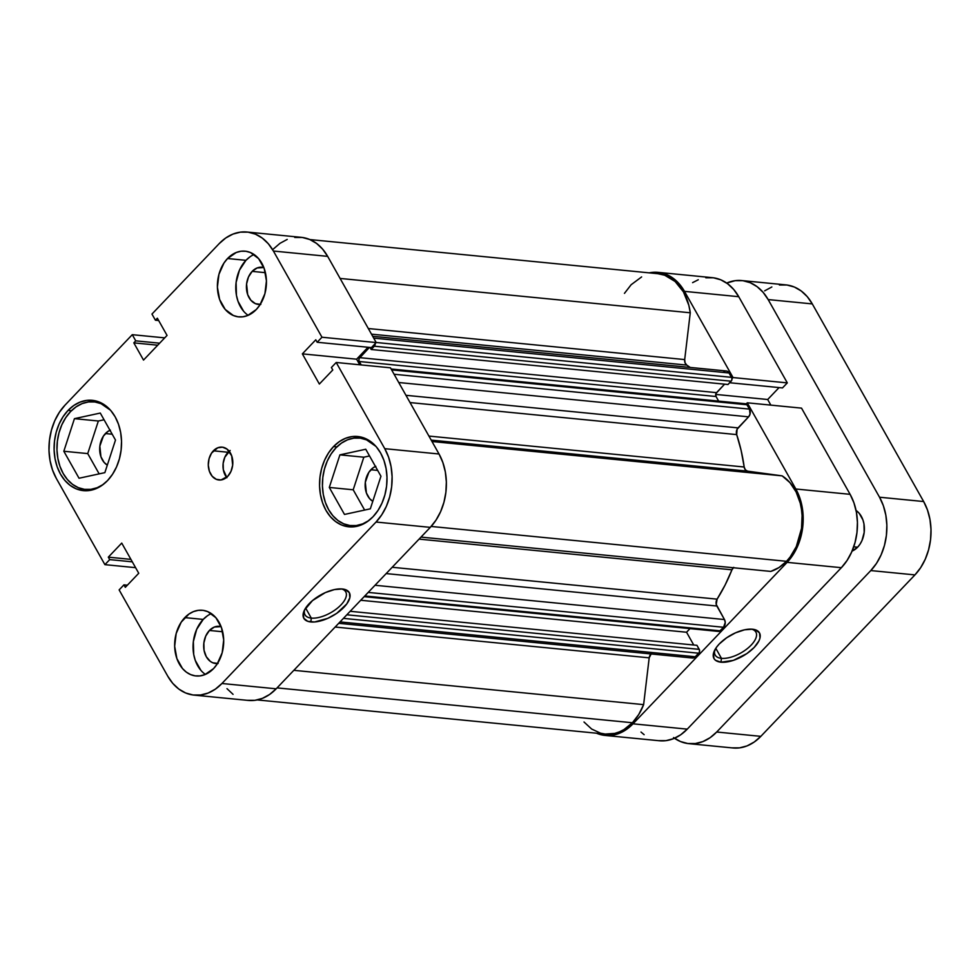 <?xml version="1.0" encoding="UTF-8"?>
<svg xmlns="http://www.w3.org/2000/svg" width="980" height="980" viewBox="0 0 980 980"><rect width="100%" height="100%" fill="white"/><g stroke="black" fill="none" stroke-linecap="round" stroke-linejoin="round"><path stroke-width="1.47" d="M375.977 446.427L366.52 439.861L360.322 438.158L353.915 438.134L347.569 439.8L341.505 443.07L335.956 447.836L331.154 453.912L327.271 461.053L324.466 469.004L322.824 477.444L322.432 486.043L323.29 494.496L325.385 502.446L328.606 509.612L332.857 515.713L337.953 520.515L343.723 523.822L349.921 525.525L356.316 525.549L362.674 523.884L368.737 520.613A44.002 32.585 95.6 0 1 350.828 525.635A44.002 32.585 95.6 0 1 323.4 495.072A44.002 32.585 95.6 0 1 335.956 447.836A44.002 32.585 95.6 0 1 359.415 438.048A44.002 32.585 95.6 0 1 375.989 446.427M103.243 484.439A44.002 32.585 95.6 0 1 85.358 489.449A44.002 32.585 95.6 0 1 57.943 458.885A44.002 32.585 95.6 0 1 70.499 411.649A44.002 32.585 95.6 0 1 93.958 401.861A44.002 32.585 95.6 0 1 110.52 410.24L101.05 403.674L94.852 401.971L88.457 401.947L82.1 403.613L76.036 406.884L70.499 411.649L65.697 417.725L61.814 424.867L58.996 432.817L57.367 441.257L56.963 449.857L57.832 458.309L59.915 466.26L63.149 473.426L67.387 479.526L72.496 484.328L78.253 487.636L84.452 489.339L90.858 489.351L97.216 487.697L103.28 484.426M217.474 663.546A18.706 13.843 95.6 0 1 215.747 663.521A18.706 13.843 95.6 0 1 204.097 650.536A18.706 13.843 95.6 0 1 209.426 630.458A18.706 13.843 95.6 0 1 219.398 626.306A18.706 13.843 95.6 0 1 221.1 626.612L214.363 627.041L209.426 630.458L222.668 631.757L209.426 630.458L205.739 636.081L203.852 643.039L204.048 650.291L206.302 656.723L210.284 661.353L212.721 662.762L218.087 663.485M260.214 304.462A18.706 13.843 95.6 0 1 258.487 304.437A18.706 13.843 95.6 0 1 246.838 291.452A18.706 13.843 95.6 0 1 252.166 271.374A18.706 13.843 95.6 0 1 262.138 267.221A18.706 13.843 95.6 0 1 263.841 267.528L257.103 267.957L252.166 271.374L265.409 272.673L252.166 271.374L248.479 276.997L246.58 283.955L247.671 294.588L250.843 300.223L255.462 303.678L260.827 304.4M254.102 254.518A33.002 24.439 -84.4 0 0 245.943 260.325L227.544 258.524A33.002 24.439 95.6 0 1 245.135 251.186A33.002 24.439 95.6 0 1 265.703 274.094A33.002 24.439 95.6 0 1 256.282 309.521L259.896 304.976L264.918 293.657L266.438 280.868L264.22 268.569L258.622 258.622L250.464 252.534L245.821 251.26L241.019 251.248L236.254 252.497L227.544 258.524L223.942 263.081L218.92 274.4L217.401 287.177L219.618 299.476L225.216 309.435L233.375 315.511L238.018 316.785L242.82 316.797L247.585 315.56L256.282 309.521A33.002 24.439 95.6 0 1 238.691 316.871A33.002 24.439 95.6 0 1 218.136 293.951A33.002 24.439 95.6 0 1 227.544 258.524L245.943 260.325A33.002 24.439 -84.4 0 0 248.136 315.327M211.362 613.602A33.002 24.439 -84.4 0 0 203.203 619.409L184.816 617.608A33.002 24.439 95.6 0 1 202.407 610.271A33.002 24.439 95.6 0 1 222.962 633.178A33.002 24.439 95.6 0 1 213.554 668.605L217.156 664.06L222.178 652.741L223.697 639.952L221.48 627.653L215.882 617.706L207.723 611.618L203.081 610.344L198.279 610.332L193.513 611.581L188.969 614.031L181.202 622.165L176.179 633.484L174.661 646.261L176.878 658.56L182.476 668.519L186.31 672.121L190.635 674.595L195.277 675.869L200.079 675.882L204.845 674.644L213.554 668.605A33.002 24.439 95.6 0 1 195.963 675.955A33.002 24.439 95.6 0 1 175.396 653.035A33.002 24.439 95.6 0 1 184.816 617.608L203.203 619.409A33.002 24.439 -84.4 0 0 205.396 674.412M229.185 451.216A16.501 12.213 -84.4 0 0 228.083 452.258L213.371 450.812A16.501 12.213 95.6 0 1 222.166 447.149A16.501 12.213 95.6 0 1 232.444 458.603A16.501 12.213 95.6 0 1 227.74 476.317L230.986 471.356L232.664 465.218L231.696 455.835L226.98 449.06L222.497 447.186L217.719 447.799L211.558 453.091L209.046 458.75L208.287 465.145L209.401 471.294L212.195 476.268L216.274 479.306L221.002 479.955L227.74 476.317A16.501 12.213 95.6 0 1 218.944 479.992A16.501 12.213 95.6 0 1 208.654 468.526A16.501 12.213 95.6 0 1 213.371 450.812L228.083 452.258A16.501 12.213 -84.4 0 0 226.625 477.358M333.519 446.598A45.374 33.602 95.6 0 1 357.712 436.504A45.374 33.602 95.6 0 1 385.985 468.011A45.374 33.602 95.6 0 1 373.037 516.73L377.998 510.458L381.992 503.095L384.895 494.9L386.586 486.202L386.99 477.321L386.096 468.612L383.952 460.404L380.62 453.017L376.247 446.721L370.979 441.784L365.038 438.366L358.643 436.615L352.041 436.59L345.487 438.305L339.239 441.686L333.519 446.598L328.57 452.858L324.564 460.233L321.661 468.416L319.982 477.125L319.566 485.994L320.46 494.704L322.616 502.912L325.936 510.31L330.321 516.595L335.577 521.544L341.53 524.962L347.925 526.713L354.515 526.726L361.069 525.023L367.329 521.642L373.037 516.73A45.374 33.602 95.6 0 1 348.856 526.824A45.374 33.602 95.6 0 1 320.57 495.304A45.374 33.602 95.6 0 1 333.519 446.598L336.863 446.929L333.519 446.598M68.061 410.412A45.374 33.602 95.6 0 1 92.243 400.318A45.374 33.602 95.6 0 1 120.528 431.825A45.374 33.602 95.6 0 1 107.579 480.543L112.529 474.271L116.534 466.909L119.438 458.714L121.116 450.016L121.532 441.135L120.638 432.425L118.482 424.218L115.162 416.831L110.777 410.534L105.522 405.585L99.568 402.18L93.174 400.428L86.583 400.404L80.029 402.119L73.77 405.5L68.061 410.412L63.1 416.672L59.106 424.034L56.203 432.229L54.513 440.939L54.108 449.808L55.003 458.518L57.146 466.725L60.478 474.112L64.852 480.408L70.119 485.357L76.06 488.775L82.455 490.527L89.058 490.539L95.611 488.836L101.859 485.455L107.579 480.543A45.374 33.602 95.6 0 1 83.386 490.637A45.374 33.602 95.6 0 1 55.113 459.118A45.374 33.602 95.6 0 1 68.061 410.412L71.405 410.743L68.061 410.412M304.743 609.536A23.373 10.792 150.6 0 0 311.285 618.098L310.832 621.957A26.129 12.066 -29.4 0 1 304.057 610.944A26.129 12.066 -29.4 0 1 342.314 588.98L345.413 589.629L349.37 592.704L349.848 597.726L346.773 603.937L336.691 613.37L327.798 618.343L314.543 621.982L307.72 621.308L303.776 618.233L303.298 613.211L304.4 610.197L312.51 600.569L325.348 592.594L334.425 589.58L342.314 588.98A26.129 12.066 -29.4 0 1 342.927 589.054A26.129 12.066 -29.4 0 1 343.76 607.477A26.129 12.066 -29.4 0 1 310.832 621.957L311.285 618.098A23.373 10.792 -29.4 0 1 305.013 614.815A23.373 10.792 -29.4 0 1 304.743 609.536M305.638 608.066L311.285 618.098L305.638 608.066M110.36 430.134L107.776 431.519L103.378 436.125L99.838 446.133L100.928 456.754L104.101 462.401L107.31 465.132A18.706 13.843 95.6 0 1 105.424 433.552L112.198 434.214L105.424 433.552A18.706 13.843 95.6 0 1 109.981 430.281M375.818 466.321L373.245 467.705L368.848 472.311L365.307 482.319L366.385 492.94L369.57 498.587L372.78 501.319A18.706 13.843 95.6 0 1 370.893 469.738L377.655 470.4L370.893 469.738A18.706 13.843 95.6 0 1 375.45 466.468M439.028 453.997L384.76 448.681L336.201 362.478L390.457 367.806L439.028 453.997L390.457 367.806L336.201 362.478L384.76 448.681L388.595 457.182L391.069 466.639L392.098 476.672L391.632 486.889L389.685 496.909L386.353 506.341L381.735 514.831L376.038 522.034L221.933 683.489L215.355 689.148L208.152 693.032L200.606 695.004L193.011 694.979L185.637 692.97L178.801 689.038L172.737 683.342L167.703 676.09L119.131 589.899L123.933 584.864L125.318 587.326L138.744 573.263L121.74 543.091L108.315 557.154L109.711 559.617L104.897 564.652L56.338 478.461L52.504 469.947L50.029 460.49L49 450.469L49.466 440.241L51.413 430.22L54.745 420.788L59.364 412.31L65.06 405.095L132.276 334.682L135.742 340.844L133.819 342.865L143.521 360.077L167.053 335.417L157.351 318.206L155.428 320.227L151.961 314.066L219.165 243.653L151.961 314.066L155.428 320.227L157.351 318.206L167.053 335.417L143.521 360.077L133.819 342.865L157.719 345.205L133.819 342.865L135.742 340.844L159.642 343.196L135.742 340.844L132.276 334.682L65.06 405.095A52.246 38.698 95.6 0 0 56.338 478.461L104.897 564.652L109.711 559.617L108.315 557.154L130.916 559.372L108.315 557.154L121.74 543.091L138.744 573.263L125.318 587.326L123.933 584.864L127.351 585.195L123.933 584.864L119.131 589.899L167.703 676.09A52.246 38.698 95.6 0 0 194.077 695.114L248.332 700.431A52.246 38.698 -84.4 0 0 276.189 688.805L430.293 527.363L435.99 520.147L440.608 511.67L443.952 502.226L445.888 492.217L446.353 481.988L445.337 471.968L442.85 462.511L439.028 453.997L384.76 448.681A52.246 38.698 95.6 0 1 376.038 522.034L221.933 683.489L276.189 688.805L430.293 527.363L376.038 522.034L430.293 527.363A52.246 38.698 -84.4 0 0 439.028 453.997M135.583 567.665L104.897 564.652L135.583 567.665M359.77 364.793L356.61 359.195L368.002 347.263L356.61 359.195L359.77 364.793M247.021 232.027L301.276 237.344A52.246 38.698 -84.4 0 1 327.663 256.368L273.408 251.039L327.663 256.368L376.222 342.559L321.967 337.23L273.408 251.039A52.246 38.698 95.6 0 0 247.021 232.027A52.246 38.698 95.6 0 0 219.165 243.653L225.743 237.993L232.946 234.097L240.492 232.125L248.087 232.15L255.462 234.171L262.297 238.103L268.361 243.8L273.408 251.039L321.967 337.23L317.165 342.265L371.42 347.594L376.222 342.559L327.663 256.368L322.616 249.116L316.552 243.42L309.717 239.488L302.355 237.479L294.747 237.454M287.201 239.426L280.011 243.31L273.42 248.969M226.993 688.658L233.056 694.355M247.266 700.308L254.861 700.333L262.407 698.36L269.61 694.465L276.189 688.805L221.933 683.489A52.246 38.698 95.6 0 1 194.077 695.114M317.165 342.265L315.781 339.803L302.355 353.866L319.358 384.038L332.784 369.987L331.387 367.512L336.201 362.478L331.387 367.512L332.784 369.987L319.358 384.038L302.355 353.866L356.61 359.195L302.355 353.866L315.781 339.803L317.165 342.265L321.967 337.23L376.222 342.559L371.42 347.594L317.165 342.265M164.726 337.867L132.276 334.682L164.726 337.867M132.3 561.834L109.711 559.617L132.3 561.834M158.662 320.546L155.428 320.227L158.662 320.546M341.359 588.907A23.373 10.792 -29.4 0 1 345.732 591.871A23.373 10.792 -29.4 0 1 336.299 609.058A23.373 10.792 -29.4 0 1 311.285 618.098A23.373 10.792 150.6 0 0 340.06 605.824A23.373 10.792 150.6 0 0 341.359 588.907M104.064 419.771L98.355 421.008L87.735 453.593L99.164 473.879L87.735 453.593L98.355 421.008L104.064 419.771M369.521 455.957L363.825 457.195L353.204 489.792L364.634 510.066L353.204 489.792L363.825 457.195L369.521 455.957M230.153 450.469L224.824 457.219L223.158 463.356L223.33 469.751L226.919 477.713M207.356 615.832L203.203 619.409L196.686 629.332L193.354 641.606L193.697 654.395L195.265 660.373L200.875 670.32M250.096 256.748L245.943 260.325L239.426 270.235L236.094 282.522L236.437 295.311L238.005 301.289L243.616 311.236M115.493 440.057L100.279 413.058L74.443 418.656L98.355 421.008L74.443 418.656L63.823 451.253L87.735 453.593L63.823 451.253L79.037 478.24L104.86 472.642L115.493 440.057L100.279 413.058L74.443 418.656L63.823 451.253L79.037 478.24L104.86 472.642L115.493 440.057M380.951 476.243L365.748 449.244L339.913 454.855L363.825 457.195L339.913 454.855L329.292 487.44L353.204 489.792L329.292 487.44L344.495 514.439L370.33 508.828L380.951 476.243L365.748 449.244L339.913 454.855L329.292 487.44L344.495 514.439L370.33 508.828L380.951 476.243M721.439 658.34A23.373 10.792 150.6 0 0 750.215 646.065A23.373 10.792 150.6 0 0 751.513 629.148A23.373 10.792 -29.4 0 1 755.886 632.1A23.373 10.792 -29.4 0 1 746.454 649.287A23.373 10.792 -29.4 0 1 721.439 658.34L715.792 648.295L721.439 658.34A23.373 10.792 -29.4 0 1 715.167 655.057A23.373 10.792 -29.4 0 1 714.898 649.777A23.373 10.792 150.6 0 0 721.439 658.34L720.986 662.198L721.439 658.34M752.469 629.209A26.129 12.066 -29.4 0 1 753.081 629.283A26.129 12.066 -29.4 0 1 753.914 647.707A26.129 12.066 -29.4 0 1 720.986 662.198L715.498 660.287L713.93 658.462L713.452 653.439L716.515 647.241L719.247 643.995L726.609 637.808L735.502 632.835L744.58 629.809L752.469 629.209L755.568 629.858L759.524 632.945L760.002 637.968L758.888 640.981L754.196 647.425L746.846 653.599L733.346 660.373L720.986 662.198A26.129 12.066 -29.4 0 1 714.212 651.186A26.129 12.066 -29.4 0 1 752.469 629.209M658.095 272.354A52.246 38.698 95.6 0 1 684.481 291.366L738.736 296.695A52.246 38.698 -84.4 0 0 712.35 277.671L658.095 272.354A52.246 38.698 95.6 0 0 649.189 272.857L659.173 272.477L666.535 274.498L673.37 278.43L679.434 284.127L684.481 291.366L733.04 377.557L787.308 382.886L738.736 296.695L684.481 291.366L733.04 377.557L731.986 378.672L733.04 377.557L787.308 382.886L738.736 296.695L733.689 289.443L727.626 283.747L720.79 279.815L713.428 277.793L705.821 277.781M746.209 403.919L747.274 402.805L795.834 489.008L799.668 497.509L802.142 506.966L803.171 516.999L802.706 527.216L800.758 537.236L797.426 546.668L792.808 555.158L787.111 562.361L633.007 723.816L626.428 729.475L619.225 733.359L611.679 735.331L604.084 735.306L596.514 733.212A52.246 38.698 95.6 0 0 605.15 735.441A52.246 38.698 95.6 0 0 633.007 723.816L687.262 729.132L841.367 567.69L847.063 560.474L851.681 551.985L855.026 542.553L856.961 532.532L857.427 522.316L856.41 512.283L853.935 502.838L850.101 494.324L801.53 408.133L747.274 402.805L795.834 489.008L850.101 494.324L801.53 408.133L747.274 402.805L746.209 403.919M640.994 732.048L644.13 734.682M658.34 740.635L665.935 740.66L673.481 738.687L680.683 734.792L687.262 729.132L841.367 567.69L787.111 562.361L633.007 723.816L687.262 729.132A52.246 38.698 -84.4 0 1 659.405 740.758L605.15 735.441M770.844 405.12L767.683 399.509L779.076 387.578L767.683 399.509L715.706 394.413L767.683 399.509L770.844 405.12M782.493 387.921L787.308 382.886L782.493 387.921L729.683 382.739L782.493 387.921M698.274 279.753L692.591 282.644M850.101 494.324L795.834 489.008A52.246 38.698 95.6 0 1 787.111 562.361L841.367 567.69A52.246 38.698 -84.4 0 0 850.101 494.324M257.25 699.928L605.285 734.069A50.874 37.669 -84.4 0 0 632.406 722.75L277.071 687.886L632.406 722.75L638.752 714.494L643.627 704.632L649.189 657.837L651.308 653.709M391.118 368.982L745.658 403.76A2.744 2.034 -84.4 0 1 747.054 404.765L391.632 369.889L747.054 404.765L749.504 409.113L394.083 374.25L749.504 409.113A5.5 4.067 -84.4 0 1 748.585 416.843L398.75 382.519L748.585 416.843L738.038 427.88L405.953 395.308L738.038 427.88A5.5 4.067 -84.4 0 0 736.691 434.606L741.137 450.469L744.188 467.007L428.922 436.076L744.188 467.007A5.5 4.067 -84.4 0 0 747.556 471.147L431.2 440.106L747.556 471.147L782.15 475.863A50.874 37.669 -84.4 0 1 786.511 561.307L779.027 567.53L770.782 571.413L420.996 537.101L770.782 571.413A50.874 37.669 -84.4 0 0 786.511 561.307L431.151 526.444L786.511 561.307L790.198 556.934L796.299 546.595L801.53 528.367L802.093 515.554L801.456 509.245L800.244 503.144L796.103 491.935L789.941 482.638L782.15 475.863L747.556 471.147L745.351 469.824L744.188 467.007A153.995 114.035 -84.4 0 0 736.691 434.606L410.044 402.572L736.691 434.606L737.083 429.277L748.585 416.843L750.031 414.197L749.504 409.113L746.466 404.079L744.923 403.87M717.875 631.12L719.418 631.328L723.546 627.274L725.237 622.496L724.465 619.544L716.233 604.415L717.103 599.148L392.196 567.273L717.103 599.148A153.995 114.035 -84.4 0 0 731.95 569.809L419.073 539.11L731.95 569.809L733.738 567.383M309.925 239.573L657.96 273.714A50.874 37.669 -84.4 0 1 690.263 312.779L340.097 278.43L690.263 312.779L684.689 359.574A5.5 4.067 -84.4 0 0 686.76 365.087L690.189 367.439A153.995 114.035 -84.4 0 0 686.76 365.087L371.494 334.156L686.76 365.087L685.057 362.821L684.689 359.574L690.263 312.779L688.83 305.295L683.428 291.844L675.11 281.493L664.697 275.233L657.886 273.714M364.144 596.661L718.683 631.439A2.744 2.034 -84.4 0 0 720.141 630.826L723.546 627.274L368.198 592.41L723.546 627.274A5.5 4.067 -84.4 0 0 724.465 619.544L716.846 606.02L386.169 573.582L716.846 606.02A5.5 4.067 -84.4 0 1 717.103 599.148L725.127 584.999L731.95 569.809A5.5 4.067 -84.4 0 1 733.31 567.739M718.646 401.114L716.049 396.508L715.964 393.482L724.6 384.172L716.515 392.649A2.744 2.034 -84.4 0 0 716.049 396.508L718.646 401.114M372.694 336.287L726.376 370.991A5.5 4.067 -84.4 0 1 729.145 372.988L373.723 338.125L729.145 372.988L731.607 377.349A2.744 2.034 -84.4 0 1 731.141 381.208L374.323 346.21L371.175 349.505L374.323 346.21L731.141 381.208L727.993 384.503L371.175 349.505L370.024 347.459L371.175 349.505L727.993 384.503L731.692 380.375L731.938 378.292L728.618 372.229L726.486 371.004M725.69 371.004L724.894 371.212M724.134 371.616L723.436 372.216M641.618 276.924L631.145 284.714L624.456 293.363M584.007 722.003L591.663 729.047L600.507 733.175L605.199 734.057L614.754 733.395L619.458 731.852L624.015 729.537L632.406 722.75A50.874 37.669 -84.4 0 0 643.627 704.632L293.841 670.32L643.627 704.632L649.189 657.837L335.148 627.041L649.189 657.837A5.5 4.067 -84.4 0 1 651.039 653.942M690.827 657.372L692.333 657.997L694.685 657.372L699.316 652.398L699.561 650.304L696.952 645.33L350.166 611.299L696.952 645.33L699.23 649.36L346.834 614.791L699.23 649.36A2.744 2.034 -84.4 0 1 698.764 653.219L343.429 618.368L698.764 653.219L695.371 656.784L340.036 621.92L695.371 656.784A5.5 4.067 -84.4 0 1 692.444 658.009L338.713 623.305M693.742 645.011L686.551 632.235L689.994 628.621L686.551 632.235L360.701 600.262L686.551 632.235L693.742 645.011M361.167 364.928L358.901 360.567L359.158 358.472L369.472 347.398L359.697 357.651L716.515 392.649L359.697 357.651A2.744 2.034 95.6 0 0 359.231 361.51L716.049 396.508L359.231 361.51L361.167 364.928M375.168 343.674A2.744 2.034 95.6 0 1 374.323 346.21L375.12 343.294M684.689 359.574L368.333 328.533L684.689 359.574M782.15 475.863L431.984 441.502L782.15 475.863M731.607 377.349L376.185 342.486L731.607 377.349M724.465 619.544L375.022 585.268L724.465 619.544M720.141 630.826L364.805 595.975L720.141 630.826M852.061 551.115A22.001 16.293 -84.4 0 0 857.623 547.195A22.001 16.293 -84.4 0 0 856.055 510.458L859.178 513.263L862.914 519.89L863.956 523.871L864.189 532.397L861.959 540.593L860.024 544.157L857.623 547.195L853.715 546.816L857.623 547.195L851.816 551.213M731.913 747.85L739.508 747.875L747.054 745.903L754.257 742.007L760.835 736.348L914.94 574.905L920.637 567.69L925.255 559.213L928.587 549.78L930.535 539.76L931 529.531L929.971 519.51L927.497 510.053L923.662 501.54L812.298 303.91A52.246 38.698 -84.4 0 0 785.923 284.886L741.774 280.562A52.246 38.698 95.6 0 0 726.682 283.061L735.257 280.66L742.852 280.684L750.215 282.706L757.062 286.638L763.114 292.334L768.161 299.574L879.526 497.215L883.36 505.729L885.834 515.174L886.863 525.207L886.386 535.423L884.45 545.443L881.106 554.876L876.5 563.365L870.791 570.568L716.686 732.023L710.108 737.683L702.905 741.566L695.371 743.538L687.764 743.514L680.402 741.505L673.554 737.573M741.774 280.562A52.246 38.698 95.6 0 1 768.161 299.574L812.298 303.91L768.161 299.574L879.526 497.215L923.662 501.54L812.298 303.91L807.263 296.658L801.199 290.962L794.364 287.03L786.989 285.021L779.394 284.996M771.848 286.969L764.645 290.852M688.842 743.649L732.979 747.973A52.246 38.698 -84.4 0 0 760.835 736.348L914.94 574.905L870.791 570.568L716.686 732.023L760.835 736.348L716.686 732.023A52.246 38.698 95.6 0 1 688.842 743.649A52.246 38.698 95.6 0 1 674.51 738.259M923.662 501.54L879.526 497.215A52.246 38.698 95.6 0 1 870.791 570.568L914.94 574.905A52.246 38.698 -84.4 0 0 923.662 501.54M357.161 526.248L350.828 525.635M91.691 490.061L85.358 489.449M100.279 402.486L94.019 401.874M365.748 438.673L359.488 438.06M797.132 547.306L796.017 547.195"/></g></svg>
